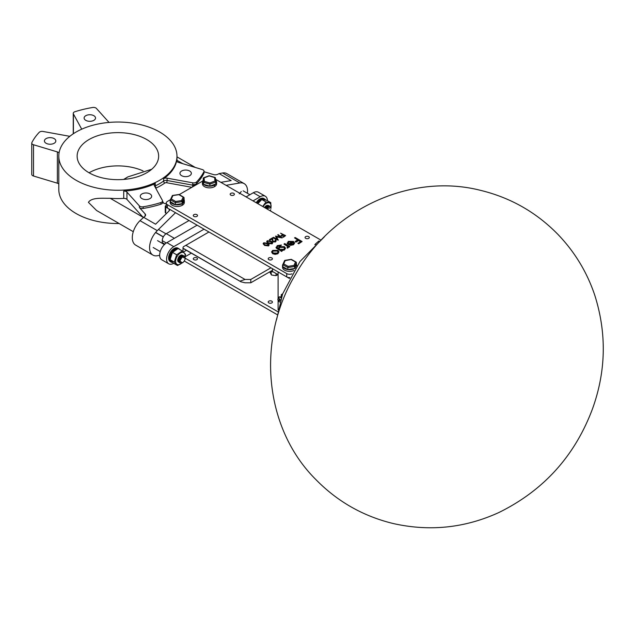 <?xml version="1.0" encoding="UTF-8"?>
<svg xmlns="http://www.w3.org/2000/svg" width="635" height="635" viewBox="0 0 635 635"><rect width="100%" height="100%" fill="white"/><g stroke="black" fill="none" stroke-linecap="round" stroke-linejoin="round"><path stroke-width="0.95" d="M155.662 232.402L163.346 236.847M183.007 248.19L240.951 281.805L245.031 282.781L250.793 282.781L272.582 270.2M185.888 245.308L245.031 279.456L240.038 281.122M151.741 169.243L127.873 176.887L123.642 179.435M127.873 176.887L123.992 179.403M245.031 279.456L250.793 279.456L270.962 267.811M250.793 279.456L250.793 282.781M204.502 184.991A7.088 4.096 0 0 0 214.479 185.023L214.479 186.682A7.088 4.096 0 0 1 204.502 186.658A7.088 4.096 0 0 1 202.422 183.761L202.422 182.094A7.088 4.096 0 0 0 204.502 184.991M203.216 180.213A7.088 4.096 0 0 0 202.422 182.094M214.479 186.626L214.527 186.658A7.088 4.096 0 0 0 216.606 183.761L216.606 182.094A7.088 4.096 0 0 0 215.63 180.03M213.931 184.65L214.527 184.991A7.088 4.096 0 0 0 216.606 182.094M214.479 185.023L213.868 184.666M214.527 184.991L214.527 186.658M172.228 203.621A7.088 4.096 0 0 0 182.205 203.652L182.205 205.311A7.088 4.096 0 0 1 172.228 205.288A7.088 4.096 0 0 1 170.156 202.39L170.156 200.731A7.088 4.096 0 0 0 172.228 203.621M170.418 199.62A7.088 4.096 0 0 0 170.156 200.731M182.205 205.256L182.253 205.288A7.088 4.096 0 0 0 184.333 202.39L184.333 200.731A7.088 4.096 0 0 0 184.079 199.652M182.197 203.589L182.253 203.621A7.088 4.096 0 0 0 184.333 200.731M182.205 203.652L182.174 201.644L175.331 202.652L170.402 199.739L172.355 195.604M182.253 203.621L182.253 205.288M179.149 194.81L184.079 197.723L182.174 201.644L181.515 200.596L183.174 197.191L184.079 197.723L184.079 199.723L182.174 203.644L175.331 204.653L175.593 201.47L181.515 200.596M172.315 195.818L172.974 195.54L172.315 195.818L172.974 195.54L171.315 198.938L175.593 201.47M175.331 204.653L170.402 201.739L170.402 199.739L171.315 198.938M203.605 184.325L203.216 178.26L203.605 184.325L209.899 186.166L215.813 183.936L215.424 177.824L209.177 175.911L203.216 178.26L204.057 177.84L204.391 181.364L209.852 182.959L214.971 181.031L214.638 177.506L215.424 177.871L215.797 181.84M209.899 186.166L209.899 184.166L203.605 182.332L204.391 181.364M214.971 181.031L215.813 181.943L209.899 184.166L209.852 182.959M276.042 275.526L276.042 273.502M270.859 271.193L271.447 274.979L269.708 271.867M271.05 271.748L273.344 271.947M270.939 271.359A4.985 2.873 0 0 0 271.447 271.653M276.336 275.519L277.94 274.598M271.447 274.979L275.646 275.63M163.592 178.76A59.087 34.115 0 0 0 176.681 160.52A3.262 1.881 0 0 0 176.665 160.703A3.262 1.881 0 0 0 177.625 162.036A3.262 1.881 0 0 0 178.419 162.377L202.271 169.545A3.262 1.881 0 0 1 204.025 171.212A3.262 1.881 0 0 1 203.891 171.744A89.646 51.752 0 0 1 196.58 181.935A3.262 1.881 180 0 1 192.738 182.824L167.092 178.157A3.262 1.881 0 0 0 163.592 178.76L163.592 181.094A3.262 1.881 180 0 1 167.092 180.491L192.738 185.158A1.627 0.397 -79.7 0 1 192.429 186.976M96.584 210.51L88.424 202.351C91.742 197.207 102.164 198.406 110.204 198.287L143.01 217.226L126.944 199.414A3.262 1.881 0 0 0 123.73 198.406A59.087 34.115 180 0 1 110.204 198.287M155.329 183.531A59.087 34.115 180 0 1 123.73 191.087A3.262 1.881 180 0 1 126.944 192.095L139.359 205.867A3.262 1.881 180 0 0 139.946 206.327A3.262 1.881 180 0 0 143.169 206.804A89.646 51.752 180 0 0 160.83 202.581A3.262 1.881 0 0 0 162.528 200.93A3.262 1.881 0 0 0 162.377 200.358L154.289 185.555A3.262 1.881 180 0 1 154.138 184.991A3.262 1.881 180 0 1 155.329 183.531L155.329 185.864A59.087 34.115 0 0 0 163.592 181.094A1.627 1.032 54.8 0 0 164.854 183.015A60.714 35.052 180 0 1 156.361 187.92A1.627 0.945 0 0 0 155.837 188.381M119.126 223.52A59.087 34.115 180 0 1 76.113 213.535A59.087 34.115 180 0 1 58.801 189.42L58.801 156.147A59.087 34.115 180 0 1 95.282 124.635A59.087 34.115 180 0 1 159.671 132.024A59.087 34.115 180 0 1 176.975 156.147A59.087 34.115 180 0 1 140.502 187.658A59.087 34.115 180 0 1 76.113 180.269A59.087 34.115 180 0 1 58.801 156.147M162.528 200.93L162.528 202.589A3.262 1.881 0 0 1 160.83 204.24A89.646 51.752 180 0 1 143.169 208.463A3.262 1.881 180 0 1 139.946 207.986A3.262 1.881 180 0 1 139.359 207.526L139.359 205.867M89.075 172.784A40.751 23.527 180 0 1 77.137 156.147A40.751 23.527 180 0 1 102.298 134.414A40.751 23.527 180 0 1 146.701 139.509A40.751 23.527 180 0 1 158.639 156.147A40.751 23.527 180 0 1 133.485 177.879A40.751 23.527 180 0 1 89.075 172.784A40.751 23.527 180 0 1 143.042 170.91M31.75 143.081L31.75 174.355A3.262 1.881 0 0 0 32.703 175.681A3.262 1.881 0 0 0 33.504 176.022L57.356 183.19L57.356 151.916L33.504 144.748A3.262 1.881 0 0 1 32.703 144.407A3.262 1.881 0 0 1 31.75 143.081A3.262 1.881 0 0 1 31.885 142.55A89.646 51.752 0 0 1 39.195 132.358A3.262 1.881 180 0 1 43.037 131.461L68.683 136.128A3.262 1.881 0 0 0 69.945 136.207M166.251 203.668A4.072 2.349 180 0 1 163.378 202.978A4.072 2.349 180 0 1 162.528 202.255M54.158 138.613A5.707 3.294 0 0 0 47.942 137.898A5.707 3.294 0 0 0 44.418 140.938A5.707 3.294 0 0 0 46.093 143.272A5.707 3.294 0 0 0 52.308 143.986A5.707 3.294 0 0 0 55.832 140.938A5.707 3.294 0 0 0 54.158 138.613M93.853 115.697A5.707 3.294 0 0 0 87.638 114.983A5.707 3.294 0 0 0 84.114 118.023A5.707 3.294 0 0 0 85.788 120.348A5.707 3.294 0 0 0 92.004 121.063A5.707 3.294 0 0 0 95.528 118.023A5.707 3.294 0 0 0 93.853 115.697M189.682 171.021A5.707 3.294 0 0 0 183.467 170.307A5.707 3.294 0 0 0 179.943 173.347A5.707 3.294 0 0 0 181.618 175.681A5.707 3.294 0 0 0 187.833 176.395A5.707 3.294 0 0 0 191.357 173.347A5.707 3.294 0 0 0 189.682 171.021M149.987 193.937A5.707 3.294 0 0 0 143.772 193.223A5.707 3.294 0 0 0 140.256 196.271A5.707 3.294 0 0 0 141.923 198.596A5.707 3.294 0 0 0 148.138 199.311A5.707 3.294 0 0 0 151.662 196.271A5.707 3.294 0 0 0 149.987 193.937M204.025 171.212L204.025 172.871A3.262 1.881 0 0 1 203.891 173.403A89.646 51.752 0 0 1 196.58 183.594A3.262 1.881 180 0 1 192.738 184.491A4.072 2.349 180 0 1 194.977 185.499M139.994 220.662L157.282 230.64A16.296 9.414 120 0 0 152.956 255.103L135.668 245.118A16.296 9.414 120 0 1 139.994 220.662L144.407 216.694A4.072 2.349 0 0 0 145.605 215.027A4.072 2.349 0 0 0 145.145 213.939L139.359 207.526M204.025 171.736L213.384 174.546A4.072 2.349 0 0 0 218.146 174.117L219.067 173.585L231.164 180.578L220.877 182.332M166.251 205.407L165.719 205.716A1.627 0.945 0 0 0 165.243 206.383A1.627 0.945 0 0 0 165.719 207.05L175.514 212.709L157.282 230.64M165.243 206.383L165.243 212.376A1.627 0.945 0 0 0 165.719 213.042L166.489 213.487M169.172 210.844L169.656 209.852L169.172 209.05L169.172 210.844L155.591 224.211L143.486 217.226M247.404 193.278A16.296 9.414 120 0 0 244.173 183.618A16.296 9.414 120 0 0 239.847 182.975L226.06 185.333M152.956 255.103A16.296 9.414 120 0 0 157.282 255.746L159.671 255.341M244.173 183.618L226.885 173.641A16.296 9.414 120 0 0 222.56 172.99L219.067 173.585M109.069 122.42A3.262 1.881 180 0 1 108.831 122.198L96.417 108.426A3.262 1.881 180 0 0 92.607 107.49A89.646 51.752 180 0 0 74.954 111.712A3.262 1.881 0 0 0 73.255 113.363A3.262 1.881 0 0 0 73.406 113.927L81.486 128.738A3.262 1.881 180 0 1 81.637 129.207M59.031 153.17A3.262 1.881 0 0 0 57.356 151.916M58.801 184.063A3.262 1.881 0 0 0 57.356 183.19M162.314 243.372A5.707 3.294 -60 0 1 162.258 242.649L162.258 240.657A5.707 3.294 -60 0 1 166.291 233.664L189.055 220.528M186.42 250.325L183.578 251.968A0.818 0.468 -60 0 1 183.459 252.024M183.007 251.595L183.007 247.642A0.818 0.468 -60 0 1 183.578 246.642L208.939 232.005M173.704 263.327A10.184 5.882 -60 0 1 168.696 263.779A10.184 5.882 -60 0 1 167.132 255.619A10.184 5.882 -60 0 1 173.784 246.642L204.041 229.172M253.024 200.898L260.223 196.739A10.184 5.882 -60 0 1 265.319 196.231A10.184 5.882 -60 0 1 267.43 200.723M168.696 263.779L161.774 259.786A10.184 5.882 -60 0 1 160.218 251.627A10.184 5.882 -60 0 1 166.87 242.649L197.128 225.179M246.11 196.906L253.309 192.746A10.184 5.882 -60 0 1 258.405 192.238L265.319 196.231M191.318 253.151L185.222 256.675M172.593 262.43A7.739 4.469 -60 0 1 171.069 262.072A7.739 4.469 -60 0 1 169.878 255.865A7.739 4.469 -60 0 1 174.935 249.047A7.739 4.469 -60 0 1 178.808 248.666A7.739 4.469 -60 0 1 179.634 249.404M178.808 248.666L177.943 248.166A7.739 4.469 120 0 0 174.077 248.547A7.739 4.469 120 0 0 169.013 255.373A7.739 4.469 120 0 0 170.204 261.572L171.069 262.072M172.315 262.168A7.334 4.239 -60 0 1 170.164 259.771M170.109 259.469A7.334 4.239 -60 0 1 175.228 249.547A7.334 4.239 -60 0 1 177.332 248.849M257.08 203.24A7.739 4.469 -60 0 1 260.802 199.398A7.739 4.469 -60 0 1 264.676 199.017A7.739 4.469 -60 0 1 265.66 200.009M264.676 199.017L263.811 198.517A7.739 4.469 120 0 0 259.937 198.898A7.739 4.469 120 0 0 256.215 202.74M257.572 203.517A7.334 4.239 -60 0 1 261.088 199.898A7.334 4.239 -60 0 1 261.747 199.565M261.858 199.525A7.334 4.239 -60 0 1 265.255 199.914M263.033 206.677A6.779 3.913 -60 0 1 270.51 203.851A6.779 3.913 -60 0 1 270.923 207.558M270.954 207.732L270.78 202.652L265.994 201.946L262.684 206.47M268.367 206.661A3.461 2 120 0 0 268.153 206.145M264.493 207.518A3.873 2.238 -60 0 1 266.279 205.716A3.873 2.238 -60 0 1 267.232 205.367M267.287 205.359A3.873 2.238 -60 0 1 268.335 205.613M267.597 205.78L268.137 206.121A3.461 2 120 0 0 268.129 206.105M267.732 205.724A3.461 2 120 0 0 267.716 205.716A3.461 2 120 0 0 266.716 205.589M266.684 205.605A3.461 2 120 0 0 266.128 205.811M257.81 203.66L261.803 199.525L266.589 200.239L270.78 202.652M265.994 201.946L261.803 199.525M181.634 263.176A6.779 3.913 -60 0 1 176.07 263.366A6.779 3.913 -60 0 1 177.657 255.595A6.779 3.913 -60 0 1 183.182 252.412A6.779 3.913 -60 0 1 185.031 257.35M185.047 257.429L185.547 254.405L182.293 250.944L176.657 254.778L174.284 262.072L177.53 265.541L181.753 263.136M177.53 265.541L173.347 263.12L170.093 259.659L172.474 252.357L178.11 248.523L182.293 250.944M182.57 256.731A3.461 2 120 0 0 182.412 256.04A3.461 2 120 0 0 182.134 255.58A3.461 2 120 0 0 181.856 255.365A3.461 2 120 0 0 181.57 255.246A3.461 2 120 0 0 180.269 255.46M178.84 256.85A3.873 2.238 -60 0 1 180.411 255.365A3.873 2.238 -60 0 1 182.213 255.103A3.873 2.238 -60 0 1 182.682 255.445M182.682 255.453A3.873 2.238 -60 0 1 182.928 255.834A3.873 2.238 -60 0 1 183.118 256.469M179.514 262.033A3.873 2.238 -60 0 1 179.054 262.057M179.046 262.057A3.873 2.238 -60 0 1 178.594 261.938A3.873 2.238 -60 0 1 177.673 260.112L179.086 259.191M177.681 259.937A3.461 2 120 0 0 178.332 261.326M174.284 262.072L170.093 259.659M176.657 254.778L172.474 252.357M184.261 261.009L277.217 314.674M196.898 257.921A2.119 1.222 0 0 0 194.588 257.659A2.119 1.222 0 0 0 193.278 258.786A2.119 1.222 0 0 0 193.897 259.651A2.119 1.222 0 0 0 196.207 259.913A2.119 1.222 0 0 0 197.517 258.786A2.119 1.222 0 0 0 196.898 257.921M271.812 301.173A2.119 1.222 0 0 0 269.502 300.911A2.119 1.222 0 0 0 268.192 302.038A2.119 1.222 0 0 0 268.811 302.903A2.119 1.222 0 0 0 271.121 303.165A2.119 1.222 0 0 0 272.431 302.038A2.119 1.222 0 0 0 271.812 301.173M182.229 256.969L179.991 260.691A3.667 2.119 120 0 0 182.547 262.755A3.667 2.119 120 0 0 185.134 258.262A3.667 2.119 120 0 0 182.229 256.969L185.134 258.151L277.733 311.642M170.378 199.7L167.45 201.39A4.072 2.349 0 0 0 166.251 203.057L166.251 206.383A4.072 2.349 0 0 0 167.45 208.05L286.734 276.916A4.072 2.349 0 0 0 289.893 277.598M308.689 236.625A2.119 1.222 0 0 0 306.38 236.363A2.119 1.222 0 0 0 305.07 237.49A2.119 1.222 0 0 0 305.689 238.355A2.119 1.222 0 0 0 307.999 238.625A2.119 1.222 0 0 0 309.308 237.49A2.119 1.222 0 0 0 308.689 236.625M196.898 214.67A2.119 1.222 0 0 0 194.588 214.4A2.119 1.222 0 0 0 193.278 215.535A2.119 1.222 0 0 0 193.897 216.4A2.119 1.222 0 0 0 196.207 216.662A2.119 1.222 0 0 0 197.517 215.535A2.119 1.222 0 0 0 196.898 214.67M233.775 193.373A2.119 1.222 0 0 0 231.465 193.111A2.119 1.222 0 0 0 230.156 194.239A2.119 1.222 0 0 0 230.775 195.104A2.119 1.222 0 0 0 233.085 195.374A2.119 1.222 0 0 0 234.394 194.239A2.119 1.222 0 0 0 233.775 193.373M271.812 257.921A2.119 1.222 0 0 0 269.502 257.651A2.119 1.222 0 0 0 268.192 258.786A2.119 1.222 0 0 0 268.811 259.651A2.119 1.222 0 0 0 271.121 259.913A2.119 1.222 0 0 0 272.431 258.786A2.119 1.222 0 0 0 271.812 257.921M271.589 252.031L272.677 253.738L275.161 254.373L277.916 253.746L279.003 251.817L277.908 250.38L272.685 250.388L271.582 251.865L272.677 253.405L275.161 254.04L277.916 253.413L279.003 251.817M278.209 248.309L276.892 247.166L277.924 245.935L281.424 245.039L277.241 245.61L276.312 247.817L281.686 251.135L282.305 250.777L281.424 250.261L284.393 249.674L285.48 248.158L284.409 246.666L279.273 246.69L278.201 248.46M281.424 250.595L284.393 249.999L285.464 248.325M276.042 247.245L276.312 248.15L281.686 251.468L282.305 250.777M276.916 247.325L277.924 246.269L280.797 245.729L281.424 245.039M287.401 246.293L287.274 248.142L287.988 247.928L288.393 246.737L289.131 247.166L289.758 246.475L284.702 243.554L284.083 244.245L287.401 246.293L287.488 247.499M287.988 247.928L288.465 247.007M287.163 243.014L287.337 243.88L288.179 243.721L288.973 241.705L292.679 241.713L288.155 244.324L290.465 245.356L293.489 244.753L294.529 243.07M288.973 242.038L292.679 242.046M293.489 244.753L294.537 243.197M297.91 240.149L294.545 237.879L297.91 239.824L295.164 241.403L295.87 242.149L298.617 240.562L300.752 241.792M298.617 240.562L300.752 241.459L297.998 243.38L298.712 243.784L302.077 241.506L295.164 237.514L294.545 237.879M263.184 243.769L264.565 245.435L268.581 245.92L269.129 244.959M266.732 241.721L268.113 243.388L272.129 243.872L272.669 242.919M275.082 241.284L275.09 240.054L275.082 241.284L273.153 241.324L272.486 237.871L269.359 239.681L269.827 240.284L271.978 239.046L272.772 241.919L275.534 241.903L276.161 240.713L275.503 239.816L275.09 240.387L275.511 240.855M275.534 241.903L276.146 240.879M280.63 237.339L277.749 234.839L280.63 237.006L275.542 236.109L277.193 239.316M276.423 236.887L282.162 237.942L278.162 234.593L277.749 234.839M275.542 236.109L277.193 238.982L273.439 237.323L273.018 237.895L278.241 240.205L276.423 236.561L282.162 237.609M282.829 234.823L280.591 233.196L282.829 234.49L281.003 235.887L281.472 236.156L283.305 235.101L284.726 235.918M283.305 235.101L284.726 235.585L282.892 236.974L283.361 237.252L285.607 235.617L280.591 233.196M202.652 181.07L179.237 194.588M166.251 203.057A4.072 2.349 0 0 0 167.45 204.724L286.734 273.59A4.072 2.349 0 0 0 291.957 273.852M215.559 179.268L320.437 239.816M281.472 236.156L283.305 234.767M281.003 235.553L281.472 235.823M283.361 237.252L285.607 235.617M282.892 236.641L283.361 236.918M273.018 237.561L278.241 239.871M269.827 240.284L271.978 238.712L272.772 241.586L275.534 241.57M269.359 239.681L269.827 239.951M271.248 241.252L267.287 240.736L266.708 241.554L268.113 243.054L272.129 243.538L272.693 242.753L271.248 241.252M271.645 243.276L268.534 242.816L267.541 242.046L267.74 241.022L270.835 241.49L271.645 243.276L272.042 242.705M267.541 242.046L267.74 241.022L270.835 241.824L272.01 242.872M267.541 242.38L267.74 241.356M267.7 243.292L263.739 242.784L263.16 243.602L264.565 245.102L268.581 245.586L269.145 244.8L267.7 243.292M268.097 245.324L264.985 244.864L264.001 244.094L264.2 243.07L267.287 243.538L268.097 245.324L268.494 244.753M264.001 244.094L264.2 243.07L267.287 243.872L268.47 244.919M264.001 244.427L264.2 243.403M295.87 242.149L298.617 240.228M295.164 241.403L295.87 241.816M298.712 243.784L302.077 241.506M297.998 243.046L298.712 243.451M290.465 245.356L293.489 244.419M294.529 242.737L293.418 241.427L288.274 241.387L287.337 243.546L288.179 243.395L288.076 242.88M287.337 243.88L287.147 243.181M288.179 243.721L288.973 241.705M288.155 244.324L290.465 245.023M293.235 242.11L293.672 243.054L292.838 244.078L289.401 244.324L293.235 242.11L293.672 243.388M289.401 244.658L293.235 242.443M287.806 246.674L287.488 247.166M287.274 248.142L287.988 247.594M287.084 247.301L287.274 247.809M289.131 247.166L289.758 246.475M288.393 246.404L289.131 246.832M284.083 243.911L287.401 245.959M276.312 248.15L276.027 247.412M279.805 249.333L278.955 248.229L279.86 247.071L283.766 247.007L284.599 248.166L283.726 249.341L279.805 249.333M278.971 248.396L279.86 247.071M279.86 247.396L283.766 247.34L284.583 248.325M273.288 253.04L272.463 251.889L273.312 250.746L277.281 250.738L278.114 251.904L277.297 253.055L273.288 253.04M272.471 252.055L273.312 250.746M273.312 251.079L277.281 251.071L278.106 252.071M241.308 191.5L239.3 193.794M264.7 207.637L266.232 205.891L268.494 205.454L266.24 205.899L264.708 207.645M265.271 207.97L266.803 206.224L269.065 205.788L266.819 206.232L265.287 207.978M269.581 206.327L269.073 205.788M265.851 208.304L267.383 206.558L269.637 206.113L267.391 206.565L265.859 208.312M265.914 208.336L267.152 206.923L268.803 206.462M265.335 208.002L266.573 206.597L268.16 206.113L268.74 206.486M264.763 207.677L266.001 206.264L267.581 205.78L267.914 206.962M268.145 206.129L268.399 206.645M267.057 205.549L267.335 206.589M267.335 206.605L267.184 207.629M266.66 205.605L266.621 207.248M266.621 207.28L266.128 208.463M266.176 205.788L266.049 206.915M266.041 206.947L265.557 208.129M265.462 206.613L264.978 207.796M270.74 209.653L270.327 210.883M266.446 208.645L270.962 207.756A4.072 2.349 -60 0 1 271.002 208.137M270.986 208.312A3.667 2.119 120 0 0 269.367 206.772A3.667 2.119 120 0 0 266.724 208.804M182.459 262.803L179.395 260.842L180.546 257.754L182.626 255.937L184.094 255.945L182.642 255.937L180.554 257.762L179.459 260.406L180.189 260.62M184.745 256.81L184.086 255.945M179.387 257.088L181.475 255.27L183.205 255.484L181.483 255.278L179.403 257.096L178.276 259.969L179.157 262.509L178.268 259.961L179.387 257.088M179.967 257.421L182.054 255.603L183.777 255.818L182.062 255.603L179.975 257.429L178.856 260.294L179.737 262.842L178.84 260.294L179.967 257.421M178.824 256.762L177.697 259.636L178.221 261.89L177.689 259.628L178.816 256.754M179.594 260.628L180.538 257.897L182.261 256.381L183.451 256.373M179.451 261.787L179.038 259.953L179.959 257.564L181.681 256.048L182.61 255.937L182.88 256.564M182.626 255.945L183.261 256.421M179.467 261.85L178.872 261.453M178.864 261.437L178.467 259.62L179.387 257.231L181.102 255.715L182.586 255.953M179.419 261.58L178.3 261.12M178.284 261.104L177.887 259.286L178.967 256.683M179.491 256.088L181.356 255.206M181.475 255.278L182.364 256.873M179.387 261.144L178.062 261.072M181.443 255.294L181.61 257.556M180.38 259.707L179.451 260.501M179.435 260.509L178.816 260.802M178.808 260.81L177.943 260.898M181.118 255.453L181.078 257.08M181.07 257.104L178.872 260.167M178.856 260.175L177.792 260.572M180.594 255.318L180.634 255.754M180.634 255.77L180.499 256.746M180.491 256.77L179.11 259.175M180.054 255.603L178.935 258.381L177.721 259.501M179.284 256.302L177.983 258.485M179.991 260.691L179.451 260.628M179.395 260.842A4.072 2.349 -60 0 1 179.459 260.406M272.399 268.645L272.399 268.645A8.152 4.707 120 0 0 272.621 270.343L272.478 270.264M289.433 278.471L278.09 271.931L278.09 298.537M278.09 300.379L278.09 309.816M319.119 241.165L318.699 241.34L319.119 241.165M314.841 244.753L315.778 244.118L314.841 244.753M288.099 266.367L287.869 267.557L282.821 264.708L283.726 263.898L288.099 266.367L293.989 265.414L295.505 261.985L291.124 259.524L284.567 260.763M284.599 260.564L282.869 264.485L282.821 266.708L287.869 269.558L294.664 268.454L294.664 266.454L293.989 265.414M294.664 268.454L296.41 264.501L296.41 262.509L295.505 261.985L296.41 262.509L294.664 266.454L287.869 267.557L287.869 269.558M293.934 270.518A7.088 4.096 180 0 1 284.599 270.161A7.088 4.096 180 0 1 282.527 267.272L282.527 265.605A7.088 4.096 180 0 1 283.067 264.033M295.696 267.708A7.088 4.096 180 0 1 284.599 268.502A7.088 4.096 180 0 1 282.527 265.605M296.41 264.438A7.088 4.096 180 0 1 296.704 265.605A7.088 4.096 180 0 1 296.585 266.351M281.464 297.259A1.921 1.111 -120 0 0 281.138 297.14L279.948 296.886A2.842 1.643 60 0 1 281.305 297.736M280.495 300.315A1.921 1.111 -120 0 0 280.376 299.99A1.921 1.111 -120 0 0 279.051 298.545A1.921 1.111 -120 0 0 277.947 298.982A1.921 1.111 -120 0 0 278.106 300.418A1.921 1.111 -120 0 0 279.654 301.942A1.921 1.111 -120 0 0 280.019 301.942M278.884 300.276L279.543 300.736L279.598 300.141L278.94 299.68L278.884 300.276M282.638 293.87L281.297 294.64L282.4 294.537M280.519 297.259L281.146 296.41L281.218 297.164L281.297 294.64M158.464 229.481L166.013 233.839M178.895 194.667L172.974 195.54M272.994 275.217A3.993 2.302 0 0 0 274.383 275.431M123.73 198.406L123.73 191.087M192.738 182.824L192.738 185.158A4.072 2.349 180 0 1 194.397 185.737A4.072 2.349 180 0 1 194.477 185.785M162.528 201.168L163.568 203.081M154.678 186.277A3.262 1.881 180 0 1 155.329 185.864A1.627 0.841 64.7 0 0 156.361 187.92M191.841 187.309L166.608 182.721A1.627 0.945 0 0 0 164.854 183.015M166.608 182.721A1.627 0.397 100.3 0 0 167.092 180.491L167.092 178.157M145.145 216.114L145.145 213.939M165.719 213.042L165.719 207.05M222.56 172.99L239.847 182.975M126.944 199.414L126.944 192.095M73.406 133.699L73.406 113.927M81.486 129.278L81.486 128.738M33.504 176.022L33.504 144.748M182.832 163.703L176.975 160.314M196.58 183.594L196.58 181.935M203.891 173.403L203.891 171.744M160.83 204.24L160.83 202.581M143.169 208.463L143.169 206.804M166.291 233.664L174.363 238.323M162.258 240.657L166.314 242.991M162.258 242.649L164.854 244.15M183.118 251.698L183.578 251.968M253.309 192.746L260.223 196.739M166.87 242.649L173.784 246.642M286.734 273.59L286.734 276.916M167.45 204.724L167.45 208.05M285.234 260.477L283.726 263.898M278.979 297.093A2.842 1.643 60 0 1 279.948 296.886L278.32 297.831A2.842 1.643 -120 0 1 281.178 298.125M155.567 232.513L163.282 236.966M183.007 248.356L240.951 281.805M183.817 197.294L179.078 194.493M179.046 194.485L172.585 195.437M215.122 177.467L209.145 175.72L203.517 177.84M277.987 274.622L277.066 275.098M274.899 275.511L272.423 275.13M176.975 161.496L176.975 156.147M73.255 133.794L73.255 113.363M195.278 167.442L176.975 156.869M133.286 231.696L96.512 210.463M243.149 190.825L249.896 194.715M157.551 240.625L164.401 244.578M153.186 247.515L160.226 251.579M272.264 271.772L272.264 271.32M278.09 274.685L271.455 270.851M276.59 319.619L282.591 294.013L299.91 261.58L324.406 236.799M592.463 408.932C606.1 371.094 606.83 333.073 594.654 294.878C586.899 271.97 574.643 251.793 557.879 234.347C536.265 212.273 510.453 197.596 480.433 190.325C409.662 172.371 331.637 209.994 295.569 274.352C256.159 339.392 263.708 427.752 315.873 479.568C337.487 501.634 363.307 516.295 393.335 523.558C429.728 531.693 464.876 528.026 498.785 512.572C543.608 490.53 574.834 455.986 592.463 408.932M318.786 241.038L315.031 244.356M296.14 262.08L291.29 259.342M291.267 259.342L284.837 260.382M296.704 266.176L296.704 265.605M277.947 298.982L278.32 297.831"/></g></svg>
